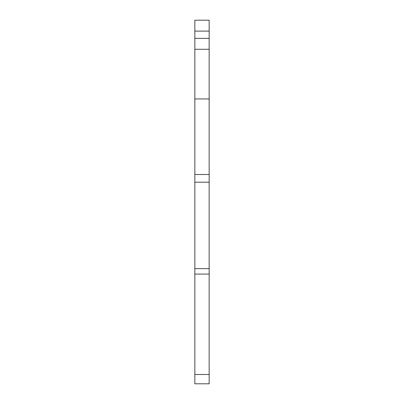 <?xml version="1.0" encoding="UTF-8"?>
<svg xmlns="http://www.w3.org/2000/svg" width="404" height="404" viewBox="0 0 404 404"><rect width="100%" height="100%" fill="white"/><g stroke="black" fill="none" stroke-linecap="round" stroke-linejoin="round"><path stroke-width="0.61" d="M209.156 38.38L209.156 20.2L194.844 20.2L194.844 49.288L209.156 49.288L209.156 38.38L194.844 38.38M209.156 98.945L194.844 98.945L194.844 383.8L209.156 383.8L209.156 49.288M194.844 98.945L194.844 49.288M209.156 31.108L194.844 31.108M209.156 174.493L194.844 174.493M209.156 182.209L194.844 182.209M209.156 268.62L194.844 268.62M209.156 374.488L194.844 374.488M209.156 274.074L194.844 274.074"/></g></svg>

